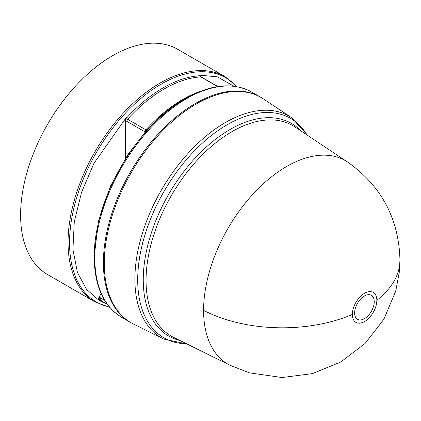 <?xml version="1.0" encoding="UTF-8"?>
<svg xmlns="http://www.w3.org/2000/svg" width="421" height="421" viewBox="0 0 421 421"><rect width="100%" height="100%" fill="white"/><g stroke="black" fill="none" stroke-linecap="round" stroke-linejoin="round"><path stroke-width="0.63" d="M399.95 259.894C398.803 218.51 381.326 185.877 347.525 161.98L347.536 161.99A117.48 67.828 120 0 0 256.294 190.65A117.48 67.828 120 0 0 203.59 310.366A117.48 67.828 120 0 0 230.134 365.333A117.48 67.828 120 0 0 230.14 365.333L249.437 372.848L282.091 377.537L312.429 373.611L340.736 362.002L365.086 343.478L383.841 319.307L395.708 291.19L399.303 272.203L399.95 259.894A117.643 67.918 180 0 1 376.837 300.326A17.324 10.004 -60 0 1 364.586 321.539A17.324 10.004 -60 0 1 352.335 314.466A17.324 10.004 -60 0 1 364.586 293.253A17.324 10.004 -60 0 1 376.837 300.326M364.439 318.634A13.867 8.01 -60 0 1 354.635 312.971A13.867 8.01 -60 0 1 364.439 295.989A13.867 8.01 -60 0 1 374.248 301.652A13.867 8.01 -60 0 1 364.439 318.634M146.918 130.057L147.145 129.679L145.913 129.826A125.868 72.67 -60 0 1 182.572 99.54A125.868 72.67 -60 0 1 200.096 91.431M126.931 118.511L126.695 117.869L125.595 118.469L125.274 120.022L126.931 118.511L127.563 119.227L145.913 129.826L145.04 131.889L126.689 121.29L125.274 120.022L125.384 158.433M163.795 339.063A127.91 73.849 120 0 1 134.888 279.218A127.91 73.849 120 0 1 225.335 122.564A127.91 73.849 120 0 1 291.616 117.669L263.635 99.03A130.063 75.096 120 0 0 162.627 130.757A130.063 75.096 120 0 0 104.271 263.299A130.063 75.096 120 0 0 133.662 324.154L163.795 339.063L187.087 344.036M260.831 97.314A130.063 75.096 120 0 0 260.399 97.056A130.063 75.096 120 0 0 195.365 103.498A130.063 75.096 120 0 0 110.397 218.115A130.063 75.096 120 0 0 130.331 322.339A130.063 75.096 120 0 0 130.773 322.586M183.619 99.64L185.719 98.43A129.452 74.738 120 0 0 94.183 256.973C94.488 286.075 103.671 306.204 121.737 317.371A130.063 75.096 120 0 1 101.798 213.147A130.063 75.096 120 0 1 186.766 98.535A130.063 75.096 120 0 1 251.8 92.094C233.097 82.032 211.068 84.142 185.719 98.43L183.619 99.64A126.484 73.028 120 0 0 147.145 129.679L127.826 154.675L110.434 186.208L98.419 221.22L94.183 256.973M100.761 301.336L101.472 301.283L100.761 301.336L107.271 304.236M101.472 301.283L100.998 301.247A126.484 73.028 -60 0 1 98.877 300.02L98.388 299.552L98.914 297.294L104.571 300.173M125.595 118.469L93.93 163.353L81.6 192.165L74.27 221.878L72.933 249.521L77.432 272.508L86.584 289.411L98.693 300.089M126.337 117.201L126.695 117.869A126.484 73.028 -60 0 1 163.169 87.836A126.484 73.028 -60 0 1 199.643 75.754L200.875 76.901A125.868 72.67 120 0 0 164.222 88.942A125.868 72.67 120 0 0 127.563 119.227L126.689 121.29M94.993 301.931A130.063 75.096 120 0 1 75.054 197.707A130.063 75.096 120 0 1 160.022 83.095A130.063 75.096 120 0 1 225.056 76.654L177.609 49.262A130.063 75.096 120 0 0 112.575 55.704A130.063 75.096 120 0 0 27.607 170.316A130.063 75.096 120 0 0 47.547 274.539L94.993 301.931L109.713 307.319M101.108 293.521L98.914 297.294L99.566 299.899L107.166 304.094M101.372 301.331L102.361 301.32M217.625 86.573L200.875 76.901L201.317 76.996L200.012 75.506L199.28 75.085L217.446 76.869L233.908 86.216M200.012 75.506L199.643 75.754L199.28 75.085M99.566 299.899L98.877 300.02L98.388 299.552M352.335 314.466A117.643 67.918 180 0 1 203.59 310.366M347.536 161.99L294.974 126.968A121.532 70.165 120 0 0 231.997 131.615A121.532 70.165 120 0 0 146.061 280.46A121.532 70.165 120 0 0 173.526 337.326L230.14 365.333M179.93 340.494A122.753 70.875 -60 0 1 143.256 279.839A122.753 70.875 -60 0 1 230.055 129.494A122.753 70.875 -60 0 1 300.92 130.931M307.056 135.02A126.684 73.143 120 0 0 227.277 124.684A126.684 73.143 120 0 0 137.699 279.839A126.684 73.143 120 0 0 186.54 343.762M236.644 86.626A129.452 74.738 120 0 0 161.075 84.2A129.452 74.738 120 0 0 73.622 209.174A129.452 74.738 120 0 0 109.423 306.977M146.303 130.742L146.666 129.931M100.245 297.679L100.23 300.089A125.868 72.67 120 0 0 101.287 300.72L107.192 304.13M200.091 76.269L200.333 76.685L200.091 76.269M100.998 301.247L101.677 301.131M225.056 76.654L237.081 86.705M130.331 322.339L121.737 317.371M291.616 117.669L307.567 135.357M260.399 97.056L251.8 92.094M101.956 301.21L102.324 301.299M201.317 76.996L217.841 86.537"/></g></svg>
